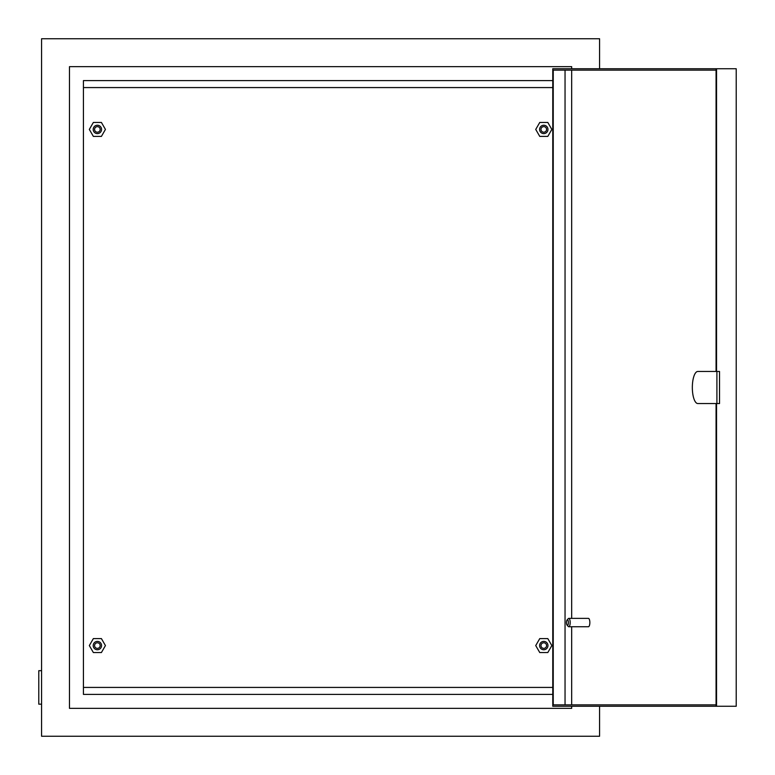 <?xml version="1.0" encoding="UTF-8"?>
<svg xmlns="http://www.w3.org/2000/svg" width="775" height="775" viewBox="0 0 775 775"><rect width="100%" height="100%" fill="white"/><g stroke="black" fill="none" stroke-linecap="round" stroke-linejoin="round"><path stroke-width="1.16" d="M100.169 645.575A2.79 2.79 0 0 0 97.379 642.785A2.79 2.79 0 0 0 94.589 645.575A2.79 2.79 0 0 0 97.379 648.365A2.79 2.79 0 0 0 100.169 645.575M93.194 645.575A4.185 4.185 0 0 1 97.379 641.39A4.185 4.185 0 0 1 101.564 645.575A4.185 4.185 0 0 1 97.379 649.76A4.185 4.185 0 0 1 93.194 645.575M100.169 129.425A2.79 2.79 0 0 0 97.379 126.635A2.79 2.79 0 0 0 94.589 129.425A2.79 2.79 0 0 0 97.379 132.215A2.79 2.79 0 0 0 100.169 129.425M93.194 129.425A4.185 4.185 0 0 1 97.379 125.24A4.185 4.185 0 0 1 101.564 129.425A4.185 4.185 0 0 1 97.379 133.61A4.185 4.185 0 0 1 93.194 129.425M546.569 129.425A2.79 2.79 0 0 0 543.779 126.635A2.79 2.79 0 0 0 540.989 129.425A2.79 2.79 0 0 0 543.779 132.215A2.79 2.79 0 0 0 546.569 129.425M539.594 129.425A4.185 4.185 0 0 1 543.779 125.24A4.185 4.185 0 0 1 547.964 129.425A4.185 4.185 0 0 1 543.779 133.61A4.185 4.185 0 0 1 539.594 129.425M546.569 645.575A2.79 2.79 0 0 0 543.779 642.785A2.79 2.79 0 0 0 540.989 645.575A2.79 2.79 0 0 0 543.779 648.365A2.79 2.79 0 0 0 546.569 645.575M539.594 645.575A4.185 4.185 0 0 1 543.779 641.39A4.185 4.185 0 0 1 547.964 645.575A4.185 4.185 0 0 1 543.779 649.76A4.185 4.185 0 0 1 539.594 645.575M552.769 694.4L83.429 694.4L83.429 80.6L552.769 80.6M599.579 68.742L599.579 38.75L41.579 38.75L41.579 736.25L599.579 736.25L599.579 706.257M571.679 68.742L571.679 66.65L69.479 66.65L69.479 708.35L571.679 708.35L571.679 706.257M571.679 704.863L571.679 626.743M571.679 618.373L571.679 70.138M41.579 704.165L38.789 704.165L38.789 670.685L41.579 670.685M552.769 87.575L83.429 87.575M83.429 687.425L552.769 687.425M697.82 371.457A16.043 5.483 -90 0 0 692.337 387.5A16.043 5.483 -90 0 0 697.82 403.543L719.529 403.543L719.529 371.457L697.82 371.457M568.404 622.558A2.79 0.959 -90 0 0 567.097 619.961A2.79 0.959 -90 0 0 566.496 622.558A2.79 0.959 -90 0 0 567.097 625.154A2.79 0.959 -90 0 0 568.404 622.558M567.097 619.961L568.24 618.663A4.185 1.434 90 0 1 568.763 618.373A4.185 1.434 90 0 1 570.187 622.558A4.185 1.434 90 0 1 568.763 626.743A4.185 1.434 90 0 1 568.24 626.452L567.097 625.154M568.763 626.743L588.419 626.743A4.185 1.434 -90 0 0 589.852 622.558A4.185 1.434 -90 0 0 588.419 618.373L568.763 618.373M716.071 403.543L716.071 706.257L552.769 706.257L552.769 68.742L716.071 68.742L716.071 371.457M716.071 704.863L553.243 704.863L553.243 70.138L716.071 70.138M565.043 704.863L565.043 70.138M716.546 371.457L716.546 68.742L736.211 68.742L736.211 706.257L716.546 706.257L716.546 403.543M716.904 403.543L716.904 371.457M101.409 136.4L105.439 129.425L101.409 122.45L93.358 122.45L89.328 129.425L93.358 136.4L101.409 136.4M101.409 638.6L105.439 645.575L101.409 652.55L93.358 652.55L89.328 645.575L93.358 638.6L101.409 638.6M539.758 136.4L535.728 129.425L539.758 122.45L547.809 122.45L551.839 129.425L547.809 136.4L539.758 136.4M539.758 638.6L535.728 645.575L539.758 652.55L547.809 652.55L551.839 645.575L547.809 638.6L539.758 638.6"/></g></svg>
